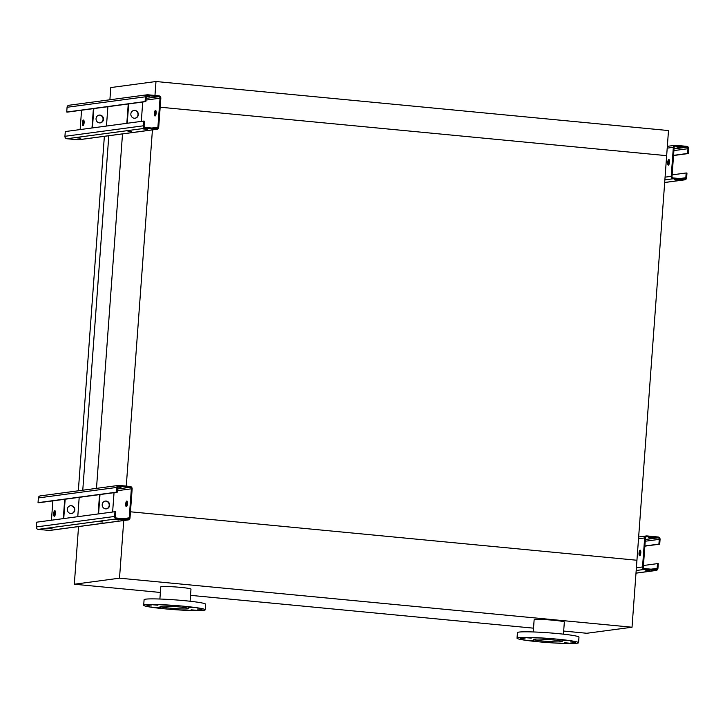 <?xml version="1.0" encoding="UTF-8"?>
<svg xmlns="http://www.w3.org/2000/svg" width="725" height="725" viewBox="0 0 725 725"><rect width="100%" height="100%" fill="white"/><g stroke="black" fill="none" stroke-linecap="round" stroke-linejoin="round"><path stroke-width="1.09" d="M109.892 99.778L110.789 87.562L155.984 81.517L154.96 95.464M155.984 81.517L668.495 130.554L666.656 155.667L160.18 107.209L666.656 155.667L636.94 560.253L130.464 511.796L636.94 560.253L632.028 627.225L119.507 578.178L74.312 584.232L160.37 592.461M104.364 136.336L78.336 490.798M108.795 135.747L82.768 490.209M122.516 133.853L96.488 488.369M152.431 129.857L126.268 486.094M533.237 631.955L534.135 619.821A15.143 1.033 4.2 0 1 549.305 619.902A15.143 1.033 4.2 0 1 564.34 622.041L563.443 634.167M563.669 631.058L586.833 633.269L632.028 627.225M190.53 595.352L533.518 628.167M190.095 601.243L190.983 589.117A15.143 1.033 -175.8 0 0 178.323 587.168A15.143 1.033 -175.8 0 0 161.548 586.634A15.143 1.033 -175.8 0 0 160.778 586.897L159.89 599.022M119.507 578.178L123.748 520.487M74.312 584.232L78.554 526.531M188.128 608.846A14.446 0.979 4.2 0 1 172.124 608.338A14.446 0.979 4.2 0 1 160.044 606.481A14.446 0.979 4.2 0 1 174.526 606.553A14.446 0.979 4.2 0 1 188.853 608.592A14.446 0.979 4.2 0 1 188.128 608.846M191.119 609.825L196.022 610.242L191.119 609.825M197.164 609.018L202.067 609.426L197.164 609.018M188.5 607.206L193.412 607.623L188.5 607.206M170.212 605.457L175.115 605.873L170.212 605.457M153.002 604.795L157.905 605.203L153.002 604.795M146.958 605.602L151.86 606.009L146.958 605.602M155.621 607.414L160.524 607.822L155.621 607.414M173.909 609.163L178.812 609.571L173.909 609.163M203.662 610.332A30.849 2.103 4.2 0 1 169.487 609.254A30.849 2.103 4.2 0 1 143.686 605.275A30.849 2.103 4.2 0 1 174.607 605.447A30.849 2.103 4.2 0 1 205.211 609.798A30.849 2.103 4.2 0 1 203.662 610.332M143.686 605.275L144.094 599.702A30.849 2.103 4.2 0 1 175.015 599.865A30.849 2.103 4.2 0 1 205.628 604.215L205.211 609.798M543.279 641.072A14.446 0.979 4.2 0 1 533.392 639.405A14.446 0.979 4.2 0 1 547.873 639.486A14.446 0.979 4.2 0 1 562.201 641.525A14.446 0.979 4.2 0 1 543.279 641.072M564.467 642.749L569.37 643.166L564.467 642.749M570.512 641.942L575.414 642.359L570.512 641.942M561.848 640.13L566.76 640.547L561.848 640.13M543.56 638.381L548.463 638.798L543.56 638.381M526.35 637.719L531.262 638.127L526.35 637.719M520.305 638.526L525.217 638.942L520.305 638.526M528.969 640.338L533.872 640.746L528.969 640.338M547.257 642.087L552.169 642.504L547.257 642.087M538.149 641.752A30.849 2.103 4.2 0 1 517.034 638.208A30.849 2.103 4.2 0 1 547.955 638.372A30.849 2.103 4.2 0 1 578.559 642.722A30.849 2.103 4.2 0 1 538.149 641.752M517.034 638.208L517.442 632.626A30.849 2.103 4.2 0 1 548.363 632.789A30.849 2.103 4.2 0 1 578.976 637.139L578.559 642.722M659.714 544.167L658.916 544.094L659.27 539.346A1.405 1.332 82.4 0 0 658.037 537.823L646.89 536.754A1.405 1.332 82.4 0 0 645.458 538.022L643.329 567.041A1.405 1.332 82.4 0 0 644.552 568.563L655.708 569.632A1.405 1.332 82.4 0 0 657.14 568.364L657.484 563.624L658.282 563.697L657.928 568.445A2.248 2.13 -97.6 0 1 655.645 570.466L644.489 569.406A2.248 2.13 -97.6 0 1 642.531 566.968L644.661 537.95A2.248 2.13 -97.6 0 1 646.954 535.92L658.101 536.989A2.248 2.13 -97.6 0 1 660.067 539.427L659.714 544.167L644.86 546.152M640.112 550.166A2.8 0.861 95.5 0 1 640.175 550.157A2.8 0.861 95.5 0 1 640.782 552.93A2.8 0.861 95.5 0 1 639.704 555.74A2.8 0.861 95.5 0 1 639.64 555.74A2.8 0.861 95.5 0 1 639.042 552.967A2.8 0.861 95.5 0 1 640.112 550.166M640.547 550.52A2.8 0.861 -84.5 0 0 639.849 552.948A2.8 0.861 -84.5 0 0 640.075 555.468M657.484 563.624L643.438 565.5M648.34 537.787L652.156 538.104L648.34 537.787M658.916 544.094L644.878 545.97M649.654 570.783L645.839 570.466L649.654 570.783M114.033 492.674L112.62 512.022M114.958 511.705L115.755 511.787L115.411 516.526A1.405 1.332 82.4 0 0 116.634 518.049L127.79 519.118A1.405 1.332 82.4 0 0 129.222 517.849L131.352 488.831A1.405 1.332 82.4 0 0 130.119 487.309L118.972 486.239A1.405 1.332 82.4 0 0 117.541 487.508L117.196 492.257L38.833 502.742L38.035 502.661L38.38 497.921A2.248 2.13 -97.6 0 1 40.21 495.9L118.574 485.415A2.248 2.13 -97.6 0 1 119.036 485.406L130.183 486.475A2.248 2.13 -97.6 0 1 132.149 488.904L130.011 517.922A2.248 2.13 -97.6 0 1 127.727 519.952L116.571 518.882A2.248 2.13 -97.6 0 1 114.613 516.454L114.958 511.705L36.594 522.199L36.25 526.939A2.248 2.13 -97.6 0 0 38.207 529.377L49.363 530.446A2.248 2.13 -97.6 0 0 49.826 530.437L128.189 519.943M126.802 501.038A2.8 0.861 95.5 0 1 126.866 501.038A2.8 0.861 95.5 0 1 127.464 503.812A2.8 0.861 95.5 0 1 126.395 506.621A2.8 0.861 95.5 0 1 126.331 506.621A2.8 0.861 95.5 0 1 125.724 503.848A2.8 0.861 95.5 0 1 126.802 501.038M55.191 511.034A2.8 0.861 -84.5 0 0 54.493 513.472A2.8 0.861 -84.5 0 0 54.719 515.992M127.228 501.401A2.8 0.861 -84.5 0 0 126.531 503.83A2.8 0.861 -84.5 0 0 126.757 506.349M51.448 520.206L52.871 500.857M54.756 510.681A2.8 0.861 95.5 0 1 54.819 510.681A2.8 0.861 95.5 0 1 55.426 513.454A2.8 0.861 95.5 0 1 54.348 516.263A2.8 0.861 95.5 0 1 54.284 516.263A2.8 0.861 95.5 0 1 53.686 513.49A2.8 0.861 95.5 0 1 54.756 510.681M79.197 497.341L77.774 516.68M117.622 487.118L121.048 487.282L117.704 486.946M114.84 519.607L118.655 519.925L114.84 519.607M99.126 521.71L102.941 522.027L99.126 521.71M48.321 528.507L52.137 528.833L48.321 528.507M117.196 492.257L116.399 492.175L116.743 487.436A2.248 2.13 -97.6 0 1 118.574 485.415M116.399 492.175L38.035 502.661M98.573 513.898L99.996 494.559M98.129 513.962L99.552 494.613M105.623 508.859A3.924 3.725 -97.6 0 1 105.397 501.066A3.924 3.725 -97.6 0 1 109.602 504.464A3.924 3.725 -97.6 0 1 105.623 508.859M105.17 501.102A3.924 3.725 -97.6 0 1 106.213 508.868M63.293 518.62L64.715 499.271M70.334 505.76A3.924 3.725 -97.6 0 1 71.376 513.536M63.737 518.565L65.159 499.217M70.787 513.527A3.924 3.725 -97.6 0 1 70.552 505.724A3.924 3.725 -97.6 0 1 74.766 509.122A3.924 3.725 -97.6 0 1 70.787 513.527M142.725 102.044L141.302 121.383M143.65 121.075L144.447 121.148L144.094 125.896A1.405 1.332 82.4 0 0 145.317 127.419L156.473 128.479A1.405 1.332 82.4 0 0 157.905 127.21L160.035 98.192A1.405 1.332 82.4 0 0 158.811 96.67L147.655 95.609A1.405 1.332 82.4 0 0 146.223 96.878L145.879 101.618L67.516 112.103L66.718 112.031L67.072 107.282A2.248 2.13 -97.6 0 1 68.893 105.27L147.257 94.776A2.248 2.13 -97.6 0 1 147.719 94.767L158.875 95.836A2.248 2.13 -97.6 0 1 160.832 98.274L158.703 127.292A2.248 2.13 -97.6 0 1 156.41 129.322L145.263 128.252A2.248 2.13 -97.6 0 1 143.296 125.815L143.65 121.075L65.286 131.56L64.933 136.309A2.248 2.13 -97.6 0 0 66.899 138.738L78.046 139.807A2.248 2.13 -97.6 0 0 78.508 139.798L156.872 129.313M155.485 110.408A2.8 0.861 95.5 0 1 155.549 110.408A2.8 0.861 95.5 0 1 156.156 113.182A2.8 0.861 95.5 0 1 155.078 115.991A2.8 0.861 95.5 0 1 155.014 115.991A2.8 0.861 95.5 0 1 154.416 113.218A2.8 0.861 95.5 0 1 155.485 110.408M83.873 120.404A2.8 0.861 -84.5 0 0 83.176 122.833A2.8 0.861 -84.5 0 0 83.402 125.352M155.92 110.762A2.8 0.861 -84.5 0 0 155.222 113.191A2.8 0.861 -84.5 0 0 155.449 115.71M80.14 129.576L81.562 110.227M83.448 120.051A2.8 0.861 95.5 0 1 83.511 120.051A2.8 0.861 95.5 0 1 84.109 122.824A2.8 0.861 95.5 0 1 83.031 125.633A2.8 0.861 95.5 0 1 82.976 125.633A2.8 0.861 95.5 0 1 82.369 122.86A2.8 0.861 95.5 0 1 83.448 120.051M107.889 106.702L106.466 126.05M146.314 96.488L149.74 96.652L146.387 96.307M143.523 128.968L147.338 129.295L143.523 128.968M127.817 131.071L131.633 131.397L127.817 131.071M77.004 137.877L80.819 138.194L77.004 137.877M145.879 101.618L145.082 101.545L145.426 96.797A2.248 2.13 -97.6 0 1 147.257 94.776M145.082 101.545L66.718 112.031M127.256 123.268L128.678 103.92M126.821 123.323L128.243 103.983M134.315 118.229A3.924 3.725 -97.6 0 1 134.08 110.427A3.924 3.725 -97.6 0 1 138.294 113.825A3.924 3.725 -97.6 0 1 134.315 118.229M133.862 110.463A3.924 3.725 -97.6 0 1 134.904 118.238M91.984 127.99L93.398 108.641M99.026 115.13A3.924 3.725 -97.6 0 1 100.059 122.897M92.419 127.926L93.842 108.587M99.479 122.887A3.924 3.725 -97.6 0 1 99.243 115.094A3.924 3.725 -97.6 0 1 103.457 118.492A3.924 3.725 -97.6 0 1 99.479 122.887M688.406 153.537L687.608 153.455L687.952 148.716A1.405 1.332 82.4 0 0 686.729 147.193L675.573 146.124A1.405 1.332 82.4 0 0 674.141 147.392L672.012 176.411A1.405 1.332 82.4 0 0 673.235 177.933L684.391 179.002A1.405 1.332 82.4 0 0 685.823 177.734L686.167 172.985L686.965 173.067L686.62 177.806A2.248 2.13 -97.6 0 1 684.327 179.836L673.181 178.767A2.248 2.13 -97.6 0 1 671.214 176.338L673.344 147.311A2.248 2.13 -97.6 0 1 675.637 145.29L686.793 146.35A2.248 2.13 -97.6 0 1 688.75 148.788L688.406 153.537L673.552 155.522M668.803 159.527A2.8 0.861 95.5 0 1 668.867 159.527A2.8 0.861 95.5 0 1 669.465 162.3A2.8 0.861 95.5 0 1 668.396 165.11A2.8 0.861 95.5 0 1 668.332 165.11A2.8 0.861 95.5 0 1 667.725 162.337A2.8 0.861 95.5 0 1 668.803 159.527M669.229 159.881A2.8 0.861 -84.5 0 0 668.532 162.309A2.8 0.861 -84.5 0 0 668.758 164.829M686.167 172.985L672.129 174.87M677.023 147.148L680.838 147.474L677.023 147.148M687.608 153.455L673.561 155.331M678.346 180.153L674.531 179.827L678.346 180.153M644.661 537.95L638.517 538.775M642.531 566.968L636.387 567.793M657.14 568.364L651.014 569.188M646.89 536.754L646.319 536.835M658.037 537.823L645.35 539.527M659.27 539.346L645.223 541.231M644.489 569.406L636.188 570.512M655.645 570.466L635.997 573.103M131.352 488.831L117.305 490.707M129.222 517.849L123.096 518.665M118.972 486.239L118.402 486.321M130.119 487.309L117.432 489.003M114.613 516.454L36.25 526.939M116.571 518.882L38.207 529.377M127.727 519.952L49.363 530.446M116.743 487.436L38.38 497.921M160.035 98.192L145.988 100.077M157.905 127.21L151.788 128.035M147.655 95.609L147.084 95.682M158.811 96.67L146.115 98.373M143.296 125.815L64.933 136.309M145.263 128.252L66.899 138.738M156.41 129.322L78.046 139.807M145.426 96.797L67.072 107.282M673.344 147.311L667.208 148.136M671.214 176.338L665.079 177.154M685.823 177.734L679.706 178.549M675.573 146.124L675.002 146.196M686.729 147.193L674.033 148.888M687.952 148.716L673.906 150.592M673.181 178.767L664.87 179.882M684.327 179.836L664.68 182.464M646.492 535.929L638.653 536.98M656.107 570.466L635.997 573.158M675.174 145.299L667.335 146.341M684.79 179.827L664.68 182.519"/></g></svg>
